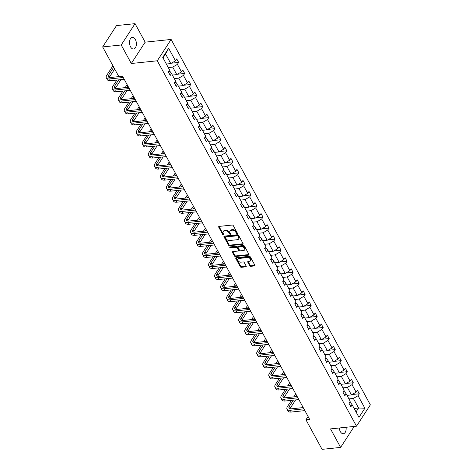 <?xml version="1.0" encoding="UTF-8"?>
<svg xmlns="http://www.w3.org/2000/svg" width="473" height="473" viewBox="0 0 473 473"><rect width="100%" height="100%" fill="white"/><g stroke="black" fill="none" stroke-linecap="round" stroke-linejoin="round"><path stroke-width="0.71" d="M237.079 233.585A0.627 0.414 -147 0 0 237.328 233.041L233.301 225.662A0.899 0.597 -147 0 0 232.19 225.042L219.076 226.413A0.899 0.597 -147 0 0 218.703 226.614A0.899 0.597 -147 0 0 218.727 227.182L222.753 234.567A0.627 0.414 -147 0 0 223.776 234.46L223.256 233.502A2.879 1.904 -147 0 1 223.167 231.693A2.879 1.904 -147 0 1 224.373 231.037L225.467 230.925A2.879 1.904 -147 0 1 229.009 232.899L229.529 233.857A0.627 0.414 -147 0 0 230.552 233.751L230.032 232.793A2.879 1.904 -147 0 1 229.943 230.984A2.879 1.904 -147 0 1 231.149 230.327L232.243 230.215A2.879 1.904 -147 0 1 235.785 232.196L236.305 233.148A0.627 0.414 -147 0 0 237.079 233.585M339.307 427.982A5.865 3.406 84 0 0 340.324 431.583A5.865 3.406 84 0 0 343.327 433.729A5.865 3.406 84 0 0 346.07 427.273M135.349 39.478A5.865 3.406 84 0 0 132.345 37.337A5.865 3.406 84 0 0 129.667 40.82A5.865 3.406 84 0 0 130.56 46.857A5.865 3.406 84 0 0 133.563 49.003A5.865 3.406 84 0 0 136.248 45.514A5.865 3.406 84 0 0 135.349 39.478M249.703 265.702A0.899 0.597 -147 0 0 250.808 266.323L254.492 265.938A0.899 0.597 -147 0 0 254.864 265.731A0.899 0.597 -147 0 0 254.841 265.17L250.371 256.969A0.899 0.597 -147 0 0 249.259 256.348L236.145 257.72A0.899 0.597 -147 0 0 235.773 257.921A0.899 0.597 -147 0 0 235.796 258.489L240.266 266.689A0.899 0.597 -147 0 0 241.378 267.31L245.818 266.843A0.899 0.597 -147 0 0 246.197 266.636A0.899 0.597 -147 0 0 246.173 266.074L244.257 262.562A0.899 0.597 -147 0 0 243.152 261.941L240.946 262.172A2.406 1.59 -147 0 1 238.439 261.131A2.406 1.59 -147 0 1 237.913 259.003A2.406 1.59 -147 0 1 238.918 258.459L247.55 257.554A2.406 1.59 -147 0 1 250.057 258.595A2.406 1.59 -147 0 1 250.584 260.724A2.406 1.59 -147 0 1 249.578 261.273L248.142 261.421A0.899 0.597 -147 0 0 247.763 261.628A0.899 0.597 -147 0 0 247.793 262.196L249.703 265.702L250.075 265.128A0.899 0.597 -147 0 0 251.187 265.743L254.864 265.359A0.899 0.597 -147 0 0 254.912 265.353M330.526 428.899L340.619 447.411L322.066 449.35L305.948 419.793L309.661 419.403L122.483 76.094L118.77 76.484L102.653 46.928L121.212 44.988L131.305 63.5L157.278 60.786L356.5 426.185L330.526 428.899M242.708 244.328A0.899 0.597 -147 0 0 243.081 244.121A0.899 0.597 -147 0 0 243.057 243.554L238.587 235.353A0.899 0.597 -147 0 0 237.476 234.738L224.362 236.104A0.899 0.597 -147 0 0 223.989 236.311A0.899 0.597 -147 0 0 224.013 236.878L228.483 245.079A0.899 0.597 -147 0 0 229.594 245.694L242.708 244.328L243.081 243.749A0.899 0.597 -147 0 0 243.128 243.743M244.476 246.161L248.946 254.362A0.899 0.597 -147 0 1 248.975 254.929A0.899 0.597 -147 0 1 248.597 255.13L235.483 256.502A0.899 0.597 -147 0 1 234.377 255.881L232.462 252.375A0.899 0.597 -147 0 1 232.438 251.807A0.899 0.597 -147 0 1 232.811 251.601L238.132 251.045A0.899 0.597 -147 0 0 238.51 250.844A0.899 0.597 -147 0 0 238.481 250.276L237.21 247.947A0.899 0.597 -147 0 0 236.104 247.326L230.57 247.905A0.627 0.414 -147 0 1 230.038 246.936L243.37 245.54A0.899 0.597 -147 0 1 244.476 246.161M340.619 447.411L354.236 426.421M131.305 63.5L145.146 42.162L135.053 23.65L121.212 44.988M135.053 23.65L116.5 25.589L102.653 46.928M349.186 402.866L350.605 402.718L352.149 404.817L350.895 406.745L348.968 403.209L350.221 401.275L346.13 393.773L344.876 395.7L342.943 392.164L344.196 390.231L340.105 382.728L338.851 384.655L336.924 381.12L338.177 379.186L334.086 371.677L332.832 373.611L330.899 370.075L332.152 368.142L328.061 360.633L326.808 362.566L324.88 359.025L326.134 357.097L322.042 349.588L320.789 351.522L318.855 347.98L320.109 346.053L316.017 338.544L314.764 340.477L312.836 336.936L314.09 335.008L309.998 327.499L308.745 329.433L306.811 325.891L308.065 323.964L303.973 316.455L302.72 318.388L300.793 314.847L302.046 312.919L297.955 305.41L296.701 307.344L294.768 303.802L296.021 301.875L291.93 294.366L290.676 296.299L288.749 292.757L290.002 290.83L285.911 283.321L284.657 285.254L282.724 281.713L283.977 279.785L279.886 272.277L278.632 274.21L276.705 270.668L277.958 268.735L273.867 261.232L272.614 263.165L270.68 259.624L271.934 257.69L267.842 250.187L266.589 252.121L264.661 248.579L265.915 246.646L261.823 239.143L260.57 241.076L258.636 237.535L259.89 235.601L255.798 228.098L254.545 230.032L252.617 226.49L253.871 224.557L249.779 217.054L248.526 218.987L246.593 215.446L247.846 213.512L243.755 206.009L242.501 207.943L240.574 204.401L241.827 202.468L237.736 194.965L236.482 196.898L234.549 193.356L235.802 191.423L231.711 183.92L230.457 185.854L228.53 182.312L229.783 180.379L225.692 172.876L224.439 174.809L222.511 171.267L223.759 169.334L219.667 161.831L218.414 163.764L216.486 160.223L217.74 158.289L213.648 150.786L212.395 152.72L210.467 149.178L211.721 147.245L207.623 139.742L206.37 141.675L204.442 138.134L205.696 136.2L201.604 128.697L200.351 130.631L198.424 127.089L199.677 125.156L195.586 117.653L194.332 119.586L192.399 116.045L193.652 114.111L189.561 106.608L188.307 108.542L186.38 105L187.633 103.067L183.542 95.564L182.288 97.491L180.355 93.956L181.608 92.022L177.517 84.519L176.263 86.447L174.336 82.911L175.589 80.978L171.498 73.475L170.245 75.402L168.311 71.866L169.565 69.933L162.736 57.399L168.642 48.287L175.477 60.822L176.731 58.889L178.658 62.43L177.405 64.363L181.496 71.866L182.749 69.933L184.683 73.475L183.429 75.408L187.521 82.911L188.774 80.978L190.702 84.519L189.448 86.453L193.54 93.956L194.793 92.022L196.727 95.564L195.473 97.497L199.565 105L200.818 103.067L202.746 106.608L201.492 108.542L205.584 116.045L206.837 114.111L208.77 117.653L207.517 119.586L211.608 127.089L212.862 125.156L214.789 128.697L213.536 130.631L217.627 138.134L218.881 136.2L220.814 139.742L219.561 141.675L223.652 149.178L224.906 147.245L226.833 150.786L225.58 152.72L229.671 160.223L230.925 158.289L232.858 161.831L231.604 163.764L235.696 171.267L236.949 169.334L238.877 172.876L237.623 174.809L241.715 182.312L242.968 180.379L244.902 183.92L243.648 185.854L247.74 193.356L248.993 191.423L250.921 194.965L249.667 196.898L253.759 204.401L255.012 202.474L256.945 206.009L255.692 207.943L259.783 215.446L261.037 213.518L262.964 217.054L261.711 218.987L265.802 226.49L267.056 224.563L268.989 228.098L267.736 230.032L271.827 237.535L273.081 235.607L275.008 239.143L273.755 241.076L277.846 248.579L279.1 246.652L281.033 250.187L279.78 252.121L283.871 259.624L285.124 257.696L287.052 261.232L285.798 263.165L289.89 270.668L291.143 268.741L293.077 272.277L291.823 274.21L295.915 281.713L297.168 279.785L299.096 283.321L297.842 285.254L301.934 292.763L303.187 290.83L305.12 294.366L303.867 296.299L307.958 303.808L309.212 301.875L311.139 305.416L309.886 307.344L313.977 314.852L315.231 312.919L317.158 316.461L315.911 318.388L320.002 325.897L321.256 323.964L323.183 327.505L321.93 329.433L326.021 336.942L327.275 335.008L329.202 338.55L327.949 340.477L332.046 347.986L333.299 346.053L335.227 349.594L333.973 351.522L338.065 359.031L339.318 357.097L341.246 360.639L339.992 362.566L344.084 370.075L345.337 368.142L347.271 371.683L346.017 373.611L350.109 381.12L351.362 379.186L353.29 382.728L352.036 384.655L356.128 392.164L357.381 390.231L359.314 393.773L358.061 395.706L364.89 408.234L358.983 417.346L352.149 404.817M157.278 60.786L171.125 39.448L370.347 404.847L356.5 426.185M342.913 387.872L347.348 387.405L351.439 394.908L347.005 395.375M351.439 394.908L356.128 392.164M347.348 387.405L352.036 384.655M343.167 391.821L344.581 391.674L346.13 393.773M336.888 376.827L341.329 376.36L345.42 383.863L340.98 384.33M345.42 383.863L350.109 381.12M341.329 376.36L346.017 373.611M337.143 380.777L338.562 380.629L340.105 382.728M330.869 365.783L335.304 365.316L339.395 372.819L334.961 373.286M339.395 372.819L344.084 370.075M335.304 365.316L339.992 362.566M331.124 369.732L332.537 369.584L334.086 371.677M324.845 354.738L329.285 354.271L333.376 361.774L328.936 362.241M333.376 361.774L338.065 359.031M329.285 354.271L333.973 351.522M325.099 358.688L326.518 358.54L328.061 360.633M318.826 343.688L323.26 343.227L327.357 350.73L322.917 351.197M327.357 350.73L332.046 347.986M323.26 343.227L327.949 340.477M319.08 347.643L320.493 347.495L322.042 349.588M312.801 332.643L317.241 332.182L321.333 339.685L316.892 340.152M321.333 339.685L326.021 336.942M317.241 332.182L321.93 329.433M313.055 336.599L314.474 336.451L316.017 338.544M306.782 321.599L311.222 321.137L315.314 328.64L310.873 329.107M315.314 328.64L320.002 325.897M311.222 321.137L315.911 318.388M307.036 325.554L308.449 325.406L309.998 327.499M300.757 310.554L305.197 310.093L309.289 317.596L304.849 318.063M309.289 317.596L313.977 314.852M305.197 310.093L309.886 307.344M301.011 314.51L302.43 314.362L303.973 316.455M294.738 299.51L299.178 299.048L303.27 306.551L298.83 307.018M303.27 306.551L307.958 303.808M299.178 299.048L303.867 296.299M294.992 303.465L296.405 303.317L297.955 305.41M288.713 288.465L293.154 288.004L297.245 295.507L292.805 295.974M297.245 295.507L301.934 292.763M293.154 288.004L297.842 285.254M288.968 292.42L290.387 292.273L291.93 294.366M282.694 277.42L287.135 276.959L291.226 284.462L286.786 284.929M291.226 284.462L295.915 281.713M287.135 276.959L291.823 274.21M282.949 281.376L284.362 281.228L285.911 283.321M276.67 266.376L281.11 265.915L285.201 273.418L280.761 273.885M285.201 273.418L289.89 270.668M281.11 265.915L285.798 263.165M276.924 270.331L278.343 270.184L279.886 272.277M270.651 255.331L275.091 254.87L279.182 262.373L274.742 262.84M279.182 262.373L283.871 259.624M275.091 254.87L279.78 252.121M270.905 259.287L272.318 259.139L273.867 261.232M264.626 244.287L269.066 243.826L273.158 251.329L268.717 251.796M273.158 251.329L277.846 248.579M269.066 243.826L273.755 241.076M264.88 248.242L266.299 248.094L267.842 250.187M258.607 233.242L263.047 232.781L267.139 240.284L262.698 240.751M267.139 240.284L271.827 237.535M263.047 232.781L267.736 230.032M258.861 237.198L260.274 237.05L261.823 239.143M252.582 222.198L257.022 221.736L261.114 229.239L256.673 229.701M261.114 229.239L265.802 226.49M257.022 221.736L261.711 218.987M252.836 226.153L254.255 226.005L255.798 228.098M246.563 211.153L251.003 210.692L255.095 218.195L250.655 218.656M255.095 218.195L259.783 215.446M251.003 210.692L255.692 207.943M246.817 215.109L248.23 214.955L249.779 217.054M240.538 200.109L244.979 199.647L249.07 207.15L244.63 207.612M249.07 207.15L253.759 204.401M244.979 199.647L249.667 196.898M240.792 204.058L242.211 203.91L243.755 206.009M234.519 189.064L238.96 188.603L243.051 196.106L238.611 196.567M243.051 196.106L247.74 193.356M238.96 188.603L243.648 185.854M234.774 193.014L236.187 192.866L237.736 194.965M228.494 178.019L232.935 177.558L237.026 185.061L232.586 185.522M237.026 185.061L241.715 182.312M232.935 177.558L237.623 174.809M228.749 181.969L230.168 181.821L231.711 183.92M222.476 166.975L226.916 166.514L231.007 174.017L226.567 174.478M231.007 174.017L235.696 171.267M226.916 166.514L231.604 163.764M222.73 170.924L224.143 170.777L225.692 172.876M216.451 155.93L220.891 155.469L224.982 162.972L220.542 163.433M224.982 162.972L229.671 160.223M220.891 155.469L225.58 152.72M216.705 159.88L218.124 159.732L219.667 161.831M210.432 144.886L214.872 144.425L218.964 151.928L214.523 152.389M218.964 151.928L223.652 149.178M214.872 144.425L219.561 141.675M210.686 148.835L212.105 148.688L213.648 150.786M204.407 133.841L208.847 133.374L212.939 140.883L208.498 141.344M212.939 140.883L217.627 138.134M208.847 133.374L213.536 130.631M204.661 137.791L206.08 137.643L207.623 139.742M198.388 122.797L202.828 122.33L206.92 129.839L202.479 130.3M206.92 129.839L211.608 127.089M202.828 122.33L207.517 119.586M198.642 126.746L200.061 126.598L201.604 128.697M192.363 111.752L196.803 111.285L200.895 118.794L196.455 119.255M200.895 118.794L205.584 116.045M196.803 111.285L201.492 108.542M192.617 115.702L194.036 115.554L195.586 117.653M186.344 100.708L190.785 100.241L194.876 107.749L190.436 108.211M194.876 107.749L199.565 105M190.785 100.241L195.473 97.497M186.599 104.657L188.018 104.509L189.561 106.608M180.319 89.663L184.76 89.196L188.851 96.705L184.417 97.166M188.851 96.705L193.54 93.956M184.76 89.196L189.448 86.453M180.574 93.613L181.993 93.465L183.542 95.564M174.301 78.619L178.741 78.151L182.832 85.66L178.392 86.121M182.832 85.66L187.521 82.911M178.741 78.151L183.429 75.408M174.555 82.568L175.974 82.42L177.517 84.519M168.276 67.574L172.716 67.107L176.807 74.616L172.373 75.077M176.807 74.616L181.496 71.866M172.716 67.107L177.405 64.363M168.536 71.524L169.949 71.376L171.498 73.475M168.642 48.287L165.58 54.011L170.788 63.571L166.348 64.032M170.788 63.571L175.477 60.822M145.146 42.162L171.125 39.448M308.077 416.506L305.948 419.793M356.033 411.942L358.581 408.01L353.372 398.449L348.932 398.916M354.141 408.471L358.581 408.01L364.89 408.234M165.58 54.011L163.025 57.943M353.372 398.449L358.061 395.706M171.445 63.181L178.658 62.43M177.47 74.226L184.683 73.475M183.489 85.27L190.702 84.519M189.513 96.315L196.727 95.564M195.532 107.359L202.746 106.608M201.557 118.404L208.77 117.653M207.576 129.448L214.789 128.697M213.601 140.493L220.814 139.742M219.62 151.543L226.833 150.786M225.645 162.588L232.858 161.831M231.664 173.632L238.877 172.876M237.688 184.677L244.902 183.92M243.707 195.721L250.921 194.965M249.732 206.766L256.945 206.009M255.751 217.811L262.964 217.054M261.776 228.855L268.989 228.098M267.795 239.9L275.008 239.143M273.82 250.944L281.033 250.187M279.839 261.989L287.052 261.232M285.863 273.033L293.077 272.277M291.882 284.078L299.096 283.321M297.907 295.122L305.12 294.366M303.926 306.167L311.139 305.416M309.951 317.212L317.158 316.461M315.97 328.256L323.183 327.505M321.995 339.301L329.202 338.55M328.014 350.345L335.227 349.594M334.033 361.39L341.246 360.639M340.057 372.434L347.271 371.683M346.076 383.479L353.29 382.728M352.101 394.523L359.314 393.773M237.304 233A0.627 0.414 -147 0 1 236.677 232.574L236.157 231.616A2.879 1.904 -147 0 0 232.615 229.636L232.243 230.215M229.943 230.984L230.321 230.41A2.879 1.904 -147 0 1 231.522 229.754L232.615 229.636M223.167 231.693L223.546 231.114A2.879 1.904 -147 0 1 224.746 230.457L225.84 230.345A2.879 1.904 -147 0 1 229.381 232.326L229.902 233.284A0.627 0.414 -147 0 0 230.528 233.709M219.029 226.419A0.899 0.597 -147 0 0 219.105 226.602L223.126 233.987A0.627 0.414 -147 0 0 223.753 234.419M224.314 236.11A0.899 0.597 -147 0 0 224.391 236.299L228.861 244.5A0.899 0.597 -147 0 0 229.967 245.12L243.081 243.749M237.984 236.222A0.627 0.414 -147 0 0 237.204 235.791L225.698 236.997A0.627 0.414 -147 0 0 225.45 237.535L225.999 238.54A2.879 1.904 -147 0 0 229.547 240.521L237.411 239.699A2.879 1.904 -147 0 0 238.617 239.042A2.879 1.904 -147 0 0 238.534 237.233L237.984 236.222L238.357 235.649A0.627 0.414 -147 0 0 237.582 235.217L237.204 235.791M225.432 237.139L225.804 236.559A0.627 0.414 -147 0 1 226.07 236.417L237.582 235.217M238.617 239.042L238.989 238.469A2.879 1.904 -147 0 0 238.906 236.654L238.534 237.233M238.357 235.649L238.906 236.654M232.763 251.606A0.899 0.597 -147 0 0 232.84 251.796L234.75 255.308A0.899 0.597 -147 0 0 235.861 255.923L248.969 254.557A0.899 0.597 -147 0 0 249.023 254.551M238.51 250.844L238.883 250.264A0.899 0.597 -147 0 0 238.853 249.697L237.588 247.373A0.899 0.597 -147 0 0 236.476 246.752L230.942 247.332L230.57 247.905M230.18 246.918A0.627 0.414 -147 0 0 230.942 247.332M243.648 250.471A2.406 1.59 -147 0 0 244.653 249.921A2.406 1.59 -147 0 0 244.133 247.793A2.406 1.59 -147 0 0 241.62 246.752L238.581 247.072A0.899 0.597 -147 0 0 238.209 247.273A0.899 0.597 -147 0 0 238.232 247.84L239.504 250.17A0.899 0.597 -147 0 0 240.609 250.791L243.648 250.471M244.653 249.921L245.032 249.342A2.406 1.59 -147 0 0 244.506 247.219A2.406 1.59 -147 0 0 241.999 246.173L241.62 246.752M238.209 247.273L238.581 246.699A0.899 0.597 -147 0 1 238.954 246.492L241.999 246.173M248.089 261.433A0.899 0.597 -147 0 0 248.165 261.616L250.075 265.128M250.584 260.724L250.956 260.144A2.406 1.59 -147 0 0 250.436 258.022A2.406 1.59 -147 0 0 247.923 256.981L247.55 257.554M237.913 259.003L238.286 258.429A2.406 1.59 -147 0 1 239.291 257.88L247.923 256.981M236.098 257.726A0.899 0.597 -147 0 0 236.175 257.909L240.645 266.11A0.899 0.597 -147 0 0 241.75 266.731L246.197 266.269A0.899 0.597 -147 0 0 246.244 266.258M112.935 65.777L106.827 75.189A6.87 3.264 -28.6 0 0 106.36 77.897A6.87 3.264 -28.6 0 0 109.588 78.932L123.252 77.507M106.36 77.897L107.324 79.671A6.87 3.264 -28.6 0 0 110.558 80.706L124.216 79.275M122.56 76.236L110.522 77.489A4.582 2.176 151.4 0 1 108.37 76.803A4.582 2.176 151.4 0 1 108.684 74.994L113.727 67.225M109.31 77.436A4.582 2.176 151.4 0 1 109.647 76.768L114.691 68.999M116.866 80.043L112.852 86.234A6.87 3.264 -28.6 0 0 112.385 88.942A6.87 3.264 -28.6 0 0 115.613 89.976L129.271 88.552M112.385 88.942L113.349 90.715A6.87 3.264 -28.6 0 0 116.577 91.75L130.241 90.319M128.579 87.28L116.547 88.534A4.582 2.176 151.4 0 1 114.395 87.848A4.582 2.176 151.4 0 1 114.708 86.039L118.723 79.848M115.335 88.481A4.582 2.176 151.4 0 1 115.672 87.812L120.987 79.612M122.891 91.088L118.871 97.278A6.87 3.264 -28.6 0 0 118.404 99.986A6.87 3.264 -28.6 0 0 121.632 101.021L135.296 99.596M118.404 99.986L119.367 101.76A6.87 3.264 -28.6 0 0 122.596 102.795L136.259 101.364M134.604 98.325L122.566 99.578A4.582 2.176 151.4 0 1 120.414 98.892A4.582 2.176 151.4 0 1 120.727 97.083L124.742 90.893M121.354 99.525A4.582 2.176 151.4 0 1 121.691 98.857L127.012 90.656M126.983 87.446L127.899 86.033M127.107 84.584L125.126 87.641M128.91 102.133L124.896 108.323A6.87 3.264 -28.6 0 0 124.429 111.031A6.87 3.264 -28.6 0 0 127.657 112.066L141.315 110.641M124.429 111.031L125.392 112.805A6.87 3.264 -28.6 0 0 128.621 113.839L142.278 112.408M140.623 109.369L128.591 110.623A4.582 2.176 151.4 0 1 126.439 109.937A4.582 2.176 151.4 0 1 126.752 108.128L130.767 101.937M127.379 110.57A4.582 2.176 151.4 0 1 127.716 109.902L133.031 101.701M133.002 98.49L133.924 97.077M133.132 95.629L131.151 98.686M134.935 113.177L130.915 119.367A6.87 3.264 -28.6 0 0 130.447 122.075A6.87 3.264 -28.6 0 0 133.676 123.11L147.34 121.685M130.447 122.075L131.411 123.849A6.87 3.264 -28.6 0 0 134.639 124.884L148.303 123.453M146.642 120.414L134.61 121.673A4.582 2.176 151.4 0 1 132.458 120.982A4.582 2.176 151.4 0 1 132.771 119.172L136.786 112.982M133.398 121.614A4.582 2.176 151.4 0 1 133.735 120.946L139.056 112.745M139.027 109.535L139.943 108.122M139.151 106.673L137.17 109.73M140.954 124.222L136.939 130.412A6.87 3.264 -28.6 0 0 136.472 133.12A6.87 3.264 -28.6 0 0 139.701 134.155L153.358 132.73M136.472 133.12L137.436 134.894A6.87 3.264 -28.6 0 0 140.664 135.928L154.322 134.498M152.667 131.459L140.635 132.718A4.582 2.176 151.4 0 1 138.483 132.026A4.582 2.176 151.4 0 1 138.796 130.217L142.811 124.027M139.423 132.659A4.582 2.176 151.4 0 1 139.76 131.991L145.075 123.79M145.045 120.58L145.962 119.166M145.176 117.718L143.189 120.775M146.979 135.266L142.958 141.457A6.87 3.264 -28.6 0 0 142.491 144.164A6.87 3.264 -28.6 0 0 145.719 145.199L159.383 143.774M142.491 144.164L143.455 145.938A6.87 3.264 -28.6 0 0 146.683 146.973L160.347 145.542M158.686 142.503L146.654 143.762A4.582 2.176 151.4 0 1 144.502 143.071A4.582 2.176 151.4 0 1 144.815 141.261L148.829 135.071M145.442 143.703A4.582 2.176 151.4 0 1 145.779 143.035L151.1 134.835M151.07 131.624L151.987 130.211M151.194 128.762L149.214 131.819M152.998 146.311L148.983 152.501A6.87 3.264 -28.6 0 0 148.516 155.209A6.87 3.264 -28.6 0 0 151.744 156.244L165.402 154.819M148.516 155.209L149.48 156.983A6.87 3.264 -28.6 0 0 152.708 158.017L166.366 156.587M164.71 153.548L152.678 154.807A4.582 2.176 151.4 0 1 150.526 154.115A4.582 2.176 151.4 0 1 150.84 152.306L154.854 146.122M151.466 154.748A4.582 2.176 151.4 0 1 151.803 154.08L157.119 145.879M157.089 142.669L158.006 141.256M157.219 139.807L155.233 142.864M159.023 157.355L155.002 163.546A6.87 3.264 -28.6 0 0 154.535 166.254A6.87 3.264 -28.6 0 0 157.763 167.288L171.427 165.863M154.535 166.254L155.499 168.027A6.87 3.264 -28.6 0 0 158.727 169.062L172.391 167.637M170.729 164.592L158.697 165.852A4.582 2.176 151.4 0 1 156.545 165.16A4.582 2.176 151.4 0 1 156.859 163.356L160.873 157.166M157.485 165.792A4.582 2.176 151.4 0 1 157.822 165.124L163.144 156.924M163.114 153.713L164.03 152.3M163.238 150.852L161.258 153.908M165.042 168.4L161.027 174.59A6.87 3.264 -28.6 0 0 160.56 177.298A6.87 3.264 -28.6 0 0 163.788 178.339L177.446 176.908M160.56 177.298L161.524 179.072A6.87 3.264 -28.6 0 0 164.752 180.107L178.41 178.682M176.754 175.637L164.722 176.896A4.582 2.176 151.4 0 1 162.57 176.204A4.582 2.176 151.4 0 1 162.883 174.401L166.898 168.211M163.51 176.837A4.582 2.176 151.4 0 1 163.847 176.169L169.163 167.974M169.133 164.758L170.049 163.345M169.263 161.896L167.276 164.953M171.06 179.444L167.046 185.635A6.87 3.264 -28.6 0 0 166.579 188.343A6.87 3.264 -28.6 0 0 169.807 189.383L183.471 187.952M166.579 188.343L167.543 190.116A6.87 3.264 -28.6 0 0 170.771 191.151L184.435 189.726M182.773 186.681L170.741 187.941A4.582 2.176 151.4 0 1 168.589 187.249A4.582 2.176 151.4 0 1 168.902 185.446L172.917 179.255M169.529 187.887A4.582 2.176 151.4 0 1 169.866 187.213L175.187 179.019M175.158 175.802L176.074 174.389M175.282 172.941L173.301 175.997M177.085 190.489L173.071 196.679A6.87 3.264 -28.6 0 0 172.604 199.393A6.87 3.264 -28.6 0 0 175.832 200.428L189.49 198.997M172.604 199.393L173.567 201.161A6.87 3.264 -28.6 0 0 176.796 202.196L190.453 200.771M188.798 197.726L176.766 198.985A4.582 2.176 151.4 0 1 174.614 198.293A4.582 2.176 151.4 0 1 174.927 196.49L178.942 190.3M175.554 198.932A4.582 2.176 151.4 0 1 175.891 198.258L181.206 190.063M181.177 186.847L182.093 185.434M181.307 183.985L179.32 187.042M183.104 201.533L179.09 207.724A6.87 3.264 -28.6 0 0 178.623 210.438A6.87 3.264 -28.6 0 0 181.851 211.472L195.515 210.042M178.623 210.438L179.586 212.206A6.87 3.264 -28.6 0 0 182.815 213.24L196.478 211.815M194.817 208.77L182.785 210.03A4.582 2.176 151.4 0 1 180.633 209.338A4.582 2.176 151.4 0 1 180.946 207.535L184.961 201.344M181.573 209.977A4.582 2.176 151.4 0 1 181.91 209.303L187.231 201.108M187.202 197.891L188.118 196.478M187.326 195.03L185.345 198.086M189.129 212.578L185.114 218.768A6.87 3.264 -28.6 0 0 184.647 221.482A6.87 3.264 -28.6 0 0 187.876 222.517L201.533 221.086M184.647 221.482L185.611 223.25A6.87 3.264 -28.6 0 0 188.839 224.285L202.497 222.86M200.842 219.815L188.81 221.074A4.582 2.176 151.4 0 1 186.658 220.383A4.582 2.176 151.4 0 1 186.971 218.579L190.986 212.389M187.598 221.021A4.582 2.176 151.4 0 1 187.935 220.347L193.25 212.152M193.221 208.936L194.137 207.523M193.351 206.074L191.364 209.131M195.148 223.623L191.133 229.813A6.87 3.264 -28.6 0 0 190.666 232.527A6.87 3.264 -28.6 0 0 193.895 233.561L207.558 232.131M190.666 232.527L191.63 234.295A6.87 3.264 -28.6 0 0 194.858 235.329L208.522 233.904M206.861 230.859L194.829 232.119A4.582 2.176 151.4 0 1 192.677 231.427A4.582 2.176 151.4 0 1 192.99 229.624L197.005 223.433M193.617 232.066A4.582 2.176 151.4 0 1 193.954 231.392L199.275 223.197M199.245 219.98L200.162 218.567M199.37 217.119L197.389 220.176M201.173 234.673L197.158 240.863A6.87 3.264 -28.6 0 0 196.685 243.571A6.87 3.264 -28.6 0 0 199.919 244.606L213.577 243.175M196.685 243.571L197.655 245.339A6.87 3.264 -28.6 0 0 200.883 246.374L214.541 244.949M212.885 241.904L200.854 243.163A4.582 2.176 151.4 0 1 198.701 242.472A4.582 2.176 151.4 0 1 199.009 240.668L203.029 234.478M199.641 243.11A4.582 2.176 151.4 0 1 199.978 242.436L205.294 234.241M205.264 231.025L206.181 229.612M205.394 228.163L203.408 231.22M207.192 245.718L203.177 251.908A6.87 3.264 -28.6 0 0 202.71 254.616A6.87 3.264 -28.6 0 0 205.938 255.651L219.602 254.22M202.71 254.616L203.674 256.384A6.87 3.264 -28.6 0 0 206.902 257.418L220.566 255.994M218.904 252.949L206.872 254.208A4.582 2.176 151.4 0 1 204.72 253.516A4.582 2.176 151.4 0 1 205.034 251.713L209.048 245.522M205.66 254.155A4.582 2.176 151.4 0 1 205.997 253.481L211.319 245.286M211.289 242.075L212.206 240.656M211.413 239.208L209.433 242.265M213.217 256.762L209.202 262.953A6.87 3.264 -28.6 0 0 208.729 265.66A6.87 3.264 -28.6 0 0 211.957 266.695L225.621 265.264M208.729 265.66L209.699 267.428A6.87 3.264 -28.6 0 0 212.927 268.463L226.585 267.038M224.929 263.993L212.897 265.252A4.582 2.176 151.4 0 1 210.745 264.561A4.582 2.176 151.4 0 1 211.053 262.757L215.073 256.567M211.685 265.199A4.582 2.176 151.4 0 1 212.022 264.525L217.338 256.331M217.308 253.12L218.224 251.701M217.438 250.252L215.452 253.309M219.236 267.807L215.221 273.997A6.87 3.264 -28.6 0 0 214.754 276.705A6.87 3.264 -28.6 0 0 217.982 277.74L231.646 276.309M214.754 276.705L215.718 278.473A6.87 3.264 -28.6 0 0 218.946 279.508L232.61 278.083M230.948 275.038L218.916 276.297A4.582 2.176 151.4 0 1 216.764 275.605A4.582 2.176 151.4 0 1 217.077 273.802L221.092 267.612M217.704 276.244A4.582 2.176 151.4 0 1 218.041 275.57L223.362 267.375M223.333 264.165L224.249 262.746M223.457 261.297L221.476 264.354M225.26 278.851L221.246 285.042A6.87 3.264 -28.6 0 0 220.773 287.75A6.87 3.264 -28.6 0 0 224.001 288.784L237.665 287.353M220.773 287.75L221.742 289.517A6.87 3.264 -28.6 0 0 224.971 290.552L238.629 289.127M236.973 286.082L224.941 287.342A4.582 2.176 151.4 0 1 222.789 286.65A4.582 2.176 151.4 0 1 223.096 284.847L227.117 278.656M223.729 287.288A4.582 2.176 151.4 0 1 224.066 286.614L229.381 278.42M229.352 275.209L230.268 273.79M229.482 272.342L227.495 275.398M231.279 289.896L227.265 296.086A6.87 3.264 -28.6 0 0 226.798 298.794A6.87 3.264 -28.6 0 0 230.026 299.829L243.684 298.404M226.798 298.794L227.761 300.562A6.87 3.264 -28.6 0 0 230.99 301.597L244.653 300.172M242.992 297.127L230.96 298.386A4.582 2.176 151.4 0 1 228.808 297.694A4.582 2.176 151.4 0 1 229.121 295.891L233.136 289.701M229.748 298.333A4.582 2.176 151.4 0 1 230.085 297.659L235.406 289.464M235.377 286.254L236.293 284.835M235.501 283.386L233.52 286.443M237.304 300.94L233.29 307.131A6.87 3.264 -28.6 0 0 232.817 309.839A6.87 3.264 -28.6 0 0 236.045 310.873L249.709 309.448M232.817 309.839L233.786 311.606A6.87 3.264 -28.6 0 0 237.014 312.641L250.672 311.216M249.017 308.171L236.985 309.431A4.582 2.176 151.4 0 1 234.833 308.739A4.582 2.176 151.4 0 1 235.14 306.936L239.161 300.745M235.773 309.377A4.582 2.176 151.4 0 1 236.11 308.703L241.425 300.509M241.396 297.298L242.312 295.879M241.526 294.431L239.539 297.487M243.323 311.985L239.308 318.175A6.87 3.264 -28.6 0 0 238.841 320.883A6.87 3.264 -28.6 0 0 242.07 321.918L255.727 320.493M238.841 320.883L239.805 322.651A6.87 3.264 -28.6 0 0 243.033 323.686L256.697 322.261M255.036 319.222L243.004 320.475A4.582 2.176 151.4 0 1 240.852 319.783A4.582 2.176 151.4 0 1 241.165 317.98L245.18 311.79M241.792 320.422A4.582 2.176 151.4 0 1 242.129 319.748L247.45 311.553M247.42 308.343L248.337 306.93M247.545 305.475L245.564 308.532M249.348 323.029L245.333 329.22A6.87 3.264 -28.6 0 0 244.86 331.928A6.87 3.264 -28.6 0 0 248.089 332.962L261.752 331.538M244.86 331.928L245.83 333.696A6.87 3.264 -28.6 0 0 249.058 334.73L262.716 333.305M261.061 330.266L249.029 331.52A4.582 2.176 151.4 0 1 246.876 330.828A4.582 2.176 151.4 0 1 247.184 329.025L251.204 322.834M247.817 331.467A4.582 2.176 151.4 0 1 248.154 330.793L253.469 322.598M253.439 319.387L254.356 317.974M253.569 316.526L251.583 319.582M255.367 334.074L251.352 340.264A6.87 3.264 -28.6 0 0 250.885 342.972A6.87 3.264 -28.6 0 0 254.113 344.007L267.771 342.582M250.885 342.972L251.849 344.74A6.87 3.264 -28.6 0 0 255.077 345.775L268.741 344.35M267.079 341.311L255.048 342.564A4.582 2.176 151.4 0 1 252.895 341.873A4.582 2.176 151.4 0 1 253.209 340.069L257.223 333.879M253.835 342.511A4.582 2.176 151.4 0 1 254.172 341.837L259.488 333.642M259.458 330.432L260.381 329.019M259.588 327.57L257.608 330.627M261.392 345.119L257.371 351.309A6.87 3.264 -28.6 0 0 256.904 354.017A6.87 3.264 -28.6 0 0 260.132 355.052L273.796 353.627M256.904 354.017L257.874 355.785A6.87 3.264 -28.6 0 0 261.102 356.819L274.76 355.394M273.104 352.355L261.072 353.609A4.582 2.176 151.4 0 1 258.92 352.917A4.582 2.176 151.4 0 1 259.228 351.114L263.248 344.923M259.854 353.556A4.582 2.176 151.4 0 1 260.197 352.882L265.513 344.687M265.483 341.476L266.4 340.063M265.613 338.615L263.627 341.672M267.411 356.163L263.396 362.353A6.87 3.264 -28.6 0 0 262.929 365.061A6.87 3.264 -28.6 0 0 266.157 366.096L279.815 364.671M262.929 365.061L263.893 366.829A6.87 3.264 -28.6 0 0 267.121 367.864L280.785 366.439M279.123 363.4L267.091 364.653A4.582 2.176 151.4 0 1 264.939 363.962A4.582 2.176 151.4 0 1 265.252 362.158L269.267 355.968M265.879 364.6A4.582 2.176 151.4 0 1 266.216 363.926L271.532 355.731M271.502 352.521L272.424 351.108M271.632 349.659L269.651 352.716M273.435 367.208L269.415 373.398A6.87 3.264 -28.6 0 0 268.948 376.106A6.87 3.264 -28.6 0 0 272.176 377.141L285.84 375.716M268.948 376.106L269.912 377.874A6.87 3.264 -28.6 0 0 273.146 378.908L286.804 377.484M285.148 374.445L273.116 375.698A4.582 2.176 151.4 0 1 270.958 375.012A4.582 2.176 151.4 0 1 271.271 373.203L275.292 367.013M271.898 375.645A4.582 2.176 151.4 0 1 272.235 374.971L277.556 366.776M277.527 363.566L278.443 362.152M277.657 360.704L275.67 363.761M279.454 378.252L275.44 384.443A6.87 3.264 -28.6 0 0 274.973 387.151A6.87 3.264 -28.6 0 0 278.201 388.185L291.859 386.76M274.973 387.151L275.936 388.918A6.87 3.264 -28.6 0 0 279.165 389.953L292.828 388.528M291.167 385.489L279.135 386.743A4.582 2.176 151.4 0 1 276.983 386.057A4.582 2.176 151.4 0 1 277.296 384.247L281.311 378.057M277.923 386.689A4.582 2.176 151.4 0 1 278.26 386.015L283.575 377.821M283.546 374.61L284.468 373.197M283.676 371.748L281.695 374.805M285.479 389.297L281.459 395.487A6.87 3.264 -28.6 0 0 280.992 398.195A6.87 3.264 -28.6 0 0 284.22 399.23L297.884 397.805M280.992 398.195L281.955 399.963A6.87 3.264 -28.6 0 0 285.189 400.998L298.847 399.573M297.192 396.534L285.154 397.787A4.582 2.176 151.4 0 1 283.002 397.101A4.582 2.176 151.4 0 1 283.315 395.292L287.33 389.102M283.942 397.734A4.582 2.176 151.4 0 1 284.279 397.066L289.6 388.865M289.571 385.655L290.487 384.242M289.695 382.793L287.714 385.85M291.498 400.341L287.483 406.532A6.87 3.264 -28.6 0 0 287.016 409.24A6.87 3.264 -28.6 0 0 290.245 410.274L303.903 408.849M287.016 409.24L287.98 411.007A6.87 3.264 -28.6 0 0 291.208 412.048L304.872 410.617M303.211 407.578L291.179 408.832A4.582 2.176 151.4 0 1 289.027 408.146A4.582 2.176 151.4 0 1 289.34 406.337L293.355 400.146M289.967 408.778A4.582 2.176 151.4 0 1 290.304 408.11L295.619 399.91M295.59 396.699L296.512 395.286M295.72 393.838L293.739 396.894M236.157 231.616L235.785 232.196M231.522 229.754L231.149 230.327M229.902 233.284L229.529 233.857M229.381 232.326L229.009 232.899M225.84 230.345L225.467 230.925M224.746 230.457L224.373 231.037M223.126 233.987L222.753 234.567M219.105 226.602L218.727 227.182M236.677 232.574L236.305 233.148M229.967 245.12L229.594 245.694M228.861 244.5L228.483 245.079M224.391 236.299L224.013 236.878M226.07 236.417L225.698 236.997M248.969 254.557L248.597 255.13M235.861 255.923L235.483 256.502M234.75 255.308L234.377 255.881M232.84 251.796L232.462 252.375M238.853 249.697L238.481 250.276M237.588 247.373L237.21 247.947M236.476 246.752L236.104 247.326M238.954 246.492L238.581 247.072M248.165 261.616L247.793 262.196M239.291 257.88L238.918 258.459M246.197 266.269L245.818 266.843M241.75 266.731L241.378 267.31M240.645 266.11L240.266 266.689M236.175 257.909L235.796 258.489M254.864 265.359L254.492 265.938M251.187 265.743L250.808 266.323M109.588 78.932L110.558 80.706M108.684 74.994L109.647 76.768M115.613 89.976L116.577 91.75M114.708 86.039L115.672 87.812M121.632 101.021L122.596 102.795M120.727 97.083L121.691 98.857M127.657 112.066L128.621 113.839M126.752 108.128L127.716 109.902M133.676 123.11L134.639 124.884M132.771 119.172L133.735 120.946M139.701 134.155L140.664 135.928M138.796 130.217L139.76 131.991M145.719 145.199L146.683 146.973M144.815 141.261L145.779 143.035M151.744 156.244L152.708 158.017M150.84 152.306L151.803 154.08M157.763 167.288L158.727 169.062M156.859 163.356L157.822 165.124M163.788 178.339L164.752 180.107M162.883 174.401L163.847 176.169M169.807 189.383L170.771 191.151M168.902 185.446L169.866 187.213M175.832 200.428L176.796 202.196M174.927 196.49L175.891 198.258M181.851 211.472L182.815 213.24M180.946 207.535L181.91 209.303M187.876 222.517L188.839 224.285M186.971 218.579L187.935 220.347M193.895 233.561L194.858 235.329M192.99 229.624L193.954 231.392M199.919 244.606L200.883 246.374M199.009 240.668L199.978 242.436M205.938 255.651L206.902 257.418M205.034 251.713L205.997 253.481M211.957 266.695L212.927 268.463M211.053 262.757L212.022 264.525M217.982 277.74L218.946 279.508M217.077 273.802L218.041 275.57M224.001 288.784L224.971 290.552M223.096 284.847L224.066 286.614M230.026 299.829L230.99 301.597M229.121 295.891L230.085 297.659M236.045 310.873L237.014 312.641M235.14 306.936L236.11 308.703M242.07 321.918L243.033 323.686M241.165 317.98L242.129 319.748M248.089 332.962L249.058 334.73M247.184 329.025L248.154 330.793M254.113 344.007L255.077 345.775M253.209 340.069L254.172 341.837M260.132 355.052L261.102 356.819M259.228 351.114L260.197 352.882M266.157 366.096L267.121 367.864M265.252 362.158L266.216 363.926M272.176 377.141L273.146 378.908M271.271 373.203L272.235 374.971M278.201 388.185L279.165 389.953M277.296 384.247L278.26 386.015M284.22 399.23L285.189 400.998M283.315 395.292L284.279 397.066M290.245 410.274L291.208 412.048M289.34 406.337L290.304 408.11"/></g></svg>
